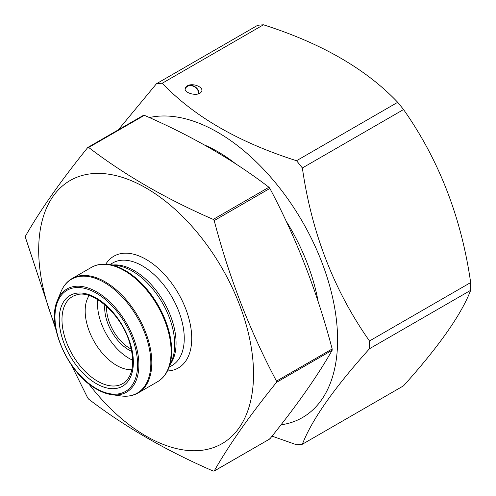 <?xml version="1.0" encoding="UTF-8"?>
<svg xmlns="http://www.w3.org/2000/svg" width="496" height="496" viewBox="0 0 496 496"><rect width="100%" height="100%" fill="white"/><g stroke="black" fill="none" stroke-linecap="round" stroke-linejoin="round"><path stroke-width="0.74" d="M56.091 330.187L25.439 237.435L25.439 236.177C40.362 210.006 61.126 180.47 87.73 147.56L87.928 147.386M88.164 147.306L87.73 147.56L88.672 147.473C124.49 174.896 166.017 198.871 213.249 219.399L214.198 220.577C229.121 277.462 249.885 330.975 276.483 381.114L276.483 382.373C249.885 415.282 229.121 444.825 214.198 470.989L213.249 471.076C166.017 450.548 124.49 426.572 88.672 399.15L87.73 397.978L71.232 364.721M268.937 438.929L269.88 438.842C296.484 405.933 317.248 376.396 332.171 350.226L332.171 348.967C317.248 292.082 296.484 238.57 269.88 188.424L268.937 187.252C233.374 159.985 191.847 136.009 144.361 115.326L143.412 115.413M269.681 439.022L214.198 470.989M106.609 306.348A33.027 19.065 -120 0 0 129.921 348.39A33.027 19.065 -120 0 0 131.322 349.153M131.781 351.435A34.348 19.828 60 0 1 128.985 350.009A34.348 19.828 60 0 1 104.861 304.811M132.705 360.201A44.516 25.705 60 0 1 128.985 358.31A44.516 25.705 60 0 1 97.724 299.627M131.874 369.687A44.516 25.705 60 0 1 116.653 365.434A44.516 25.705 60 0 1 89.1 295.597M55.341 326.002A151.919 87.711 60 0 1 68.467 181.53A151.919 87.711 60 0 1 199.417 235.16A151.919 87.711 60 0 1 249.934 403.862A151.919 87.711 60 0 1 146.109 436.114A151.919 87.711 60 0 1 88.666 383.724M118.327 129.834L156.463 83.737L257.635 25.321A198.152 114.402 60 0 1 263.463 24.8L162.285 83.216C193.868 116.455 238.619 142.29 296.534 160.723L397.711 102.306C366.129 69.068 321.383 43.226 263.463 24.8M397.711 102.306A198.152 114.402 60 0 1 403.539 109.554L302.362 167.97C311.649 232.922 334.025 290.588 369.483 340.969L470.661 282.559C461.367 217.601 438.997 159.935 403.539 109.554M470.661 282.559A198.152 114.402 60 0 1 470.661 290.327L369.483 348.738C334.174 388.002 311.798 419.833 302.362 444.236L403.539 385.82C438.941 346.425 461.317 314.594 470.661 290.327M156.463 83.737A198.152 114.402 60 0 1 162.285 83.216M302.362 444.236A198.152 114.402 60 0 1 296.534 444.757L272.044 436.139M369.483 340.969A198.152 114.402 60 0 1 369.483 348.738M296.534 160.723A198.152 114.402 60 0 1 299.466 164.319A198.152 114.402 60 0 1 302.362 167.97M149.364 117.558A169.533 97.879 60 0 1 277.661 185.461A169.533 97.879 60 0 1 280.978 424.83M204.414 144.944A145.861 84.215 60 0 1 235.904 163.996M286.025 220.918A145.861 84.215 60 0 1 318.209 301.89M187.209 85.926C192.746 82.355 204.86 87.488 201.283 91.89C197.861 97.402 181.548 92.516 185.721 87.228L187.209 85.926M198.617 93.732A7.266 5.729 35.1 0 0 196.974 88.958A7.266 5.729 35.1 0 0 185.895 87.749A7.266 5.729 35.1 0 0 185.2 89.249M199.045 93.564A7.707 6.076 35.1 0 0 194.922 86.682A7.707 6.076 35.1 0 0 187.116 86.056A7.707 6.076 35.1 0 0 185.634 87.352M276.483 382.373L332.171 350.226M276.483 381.114L332.171 348.967M214.198 220.577L269.88 188.424M213.249 219.399L268.937 187.252M88.672 147.473L144.361 115.326M97.526 381.17A50.27 29.022 60 0 1 63.755 333.436A50.27 29.022 60 0 1 76.452 294.909C92.157 289.193 120.999 313.67 129.406 342.091C134.639 360.034 133.554 372.998 126.151 380.984A50.27 29.022 60 0 1 97.526 381.17M96.292 383.644A52.421 30.268 -120 0 0 128.396 337.974A52.421 30.268 -120 0 0 64.189 300.905A52.421 30.268 -120 0 0 96.292 383.644M105.797 264.157A64.511 37.243 60 0 1 178.368 293.452A64.511 37.243 60 0 1 167.456 370.952M109.895 264.597L112.759 262.942A59.222 34.193 60 0 1 171.988 297.135A59.222 34.193 60 0 1 171.988 365.527L169.124 367.176M112.976 265.019A59.222 34.193 60 0 1 163.804 301.859A59.222 34.193 60 0 1 170.295 364.3M117.199 265.596A59.935 34.602 60 0 1 162.291 302.734A59.935 34.602 60 0 1 171.914 360.356L168.628 368.392A65.757 37.963 60 0 0 125.19 270.463A65.757 37.963 60 0 0 108.599 264.418L117.199 265.596M157.437 381.808A66.049 38.136 -120 0 0 157.437 305.536A66.049 38.136 -120 0 0 91.388 267.4L72.094 278.541A66.049 38.136 60 0 1 138.142 316.677A66.049 38.136 60 0 1 138.142 392.944L157.437 381.808C162.428 378.876 166.16 374.406 168.628 368.392M60.903 291.958L57.412 300.495A59.57 34.391 60 0 1 126.542 323.373A59.57 34.391 60 0 1 111.786 394.68L120.931 395.926A65.757 37.963 -120 0 0 137.218 317.211A65.757 37.963 -120 0 0 60.903 291.958C63.37 285.944 67.103 281.474 72.094 278.541M96.292 388.542A58.423 33.734 -120 0 0 132.072 337.646A58.423 33.734 -120 0 0 60.518 296.329A58.423 33.734 -120 0 0 96.292 388.542M214.024 471.15L269.706 439.003M87.904 147.399L143.586 115.252M57.412 300.495C46.171 324.533 68.181 373.984 96.565 389.149C101.779 392.15 106.851 393.998 111.786 394.68M91.388 267.4C96.422 264.548 102.157 263.55 108.599 264.418M120.931 395.926C127.373 396.8 133.108 395.802 138.142 392.944"/></g></svg>
